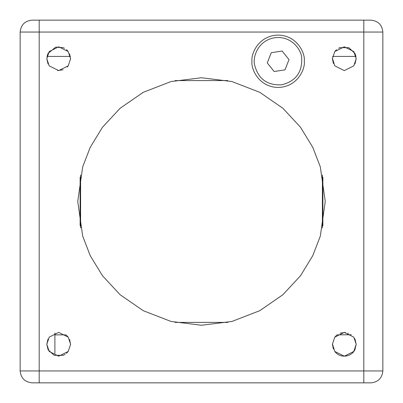 <?xml version="1.0" encoding="UTF-8"?>
<svg xmlns="http://www.w3.org/2000/svg" width="403" height="403" viewBox="0 0 403 403"><rect width="100%" height="100%" fill="white"/><g stroke="black" fill="none" stroke-linecap="round" stroke-linejoin="round"><path stroke-width="0.6" d="M227.68 80.545L175.068 80.6M48.033 63.961L46.803 58.707L49.186 65.845L58.707 70.606L68.223 65.845L70.606 58.707L68.223 51.564L58.707 46.803L49.186 51.564L46.803 58.707L48.033 53.448L47.035 56.42L70.384 56.42M332.616 56.42L355.965 56.42L354.967 53.448L348.857 47.715L339.91 47.645M39.192 20.15L32.049 20.15C24.875 20.906 20.906 24.875 20.15 32.049L20.15 370.951C20.906 378.125 24.875 382.094 32.049 382.85L370.951 382.85C378.125 382.094 382.094 378.125 382.85 370.951L382.85 32.049C382.094 24.875 378.125 20.906 370.951 20.15L39.192 20.15L39.192 32.049L363.808 32.049L363.808 370.951L39.192 370.951L39.192 32.049L20.15 32.049M251.956 61.276C250.903 68.933 258.756 87.098 278.135 87.456C297.51 87.098 305.363 68.933 304.31 61.276C305.363 53.619 297.51 35.454 278.135 35.096C258.756 35.454 250.903 53.619 251.956 61.276M77.744 201.5L82.696 236.153L90.257 255.729L102.493 275.753L120.124 294.739L143.261 310.698L171.038 321.448L201.5 325.256L231.962 321.448L259.739 310.698L282.876 294.739L300.507 275.753L312.743 255.729L320.304 236.153L325.256 201.5L320.304 166.847L312.743 147.271L300.507 127.247L282.876 108.261L259.739 92.302L231.962 81.552L201.5 77.744L171.038 81.552L143.261 92.302L120.124 108.261L102.493 127.247L90.257 147.271L82.696 166.847L77.744 201.5M332.399 343.91L334.777 351.436L344.293 356.197L353.814 351.436L356.197 344.293L353.814 337.155L344.293 332.394L334.777 337.155L332.394 344.293L333.392 349.063M332.399 58.319L334.777 65.845L344.293 70.606L353.814 65.845L356.197 58.707L353.814 51.564L344.293 46.803L334.777 51.564L332.394 58.707L333.392 63.473M46.803 344.293L49.186 351.436L58.707 356.197L68.223 351.436L70.606 344.293L68.223 337.155L58.707 332.394L49.186 337.155L46.803 344.293L48.033 339.039L46.803 344.293L48.033 349.552L46.803 344.293M66.132 334.999L68.263 337.21M48.219 349.92L54.148 355.29L63.145 355.335M48.033 53.448L55.564 47.227M55.856 47.151L63.09 47.645M63.422 47.781L64.435 48.274M66.424 49.65L68.183 51.508M354.781 53.08L356.197 58.707L354.967 63.961M354.781 338.666L356.197 344.293L354.967 349.552C351.89 356.7 340.475 359.083 334.777 351.436L334.737 351.381M336.868 334.999L334.732 337.215M345.452 332.455L340.147 333.145M354.967 349.552L356.197 344.293L354.967 339.039M339.578 47.781L338.565 48.274M336.576 49.65L334.817 51.508M70.601 59.09L69.608 53.937M67.18 67.054L68.268 65.785M57.553 70.55L63.049 69.784M70.601 344.681L69.608 339.528M63.266 355.285L64.475 354.7M64.797 354.519L65.145 354.302M66.419 353.355L68.208 351.456M227.932 322.4L175.068 322.4M65.971 334.873L54.899 334.873L54.899 353.431M337.029 334.873L351.376 334.732M254.61 64.898C252.605 58.163 257.149 40.753 274.514 37.751C291.974 35.393 301.54 50.627 301.656 57.654C302.467 72.157 295.832 81.204 281.757 84.796C267.249 85.607 258.202 78.973 254.61 64.898M282.115 51.03L271.254 52.702L267.27 62.949L274.151 71.522L285.017 69.85L288.996 59.604L282.115 51.03M80.6 227.932L80.6 175.068M322.4 227.932L322.4 175.068M363.808 20.15L363.808 32.049L382.85 32.049M20.15 370.951L39.192 370.951L39.192 382.85M382.85 370.951L363.808 370.951L363.808 382.85M80.126 177.345L80.126 225.655M322.874 177.345L322.874 225.655M54.899 334.873L54.899 333.019L54.899 334.873M348.101 334.873L348.101 333.019"/></g></svg>
